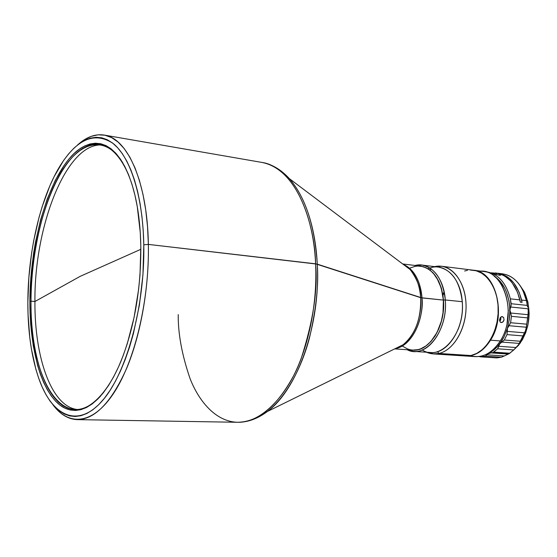 <?xml version="1.0" encoding="UTF-8"?>
<svg xmlns="http://www.w3.org/2000/svg" width="557" height="557" viewBox="0 0 557 557"><rect width="100%" height="100%" fill="white"/><g stroke="black" fill="none" stroke-linecap="round" stroke-linejoin="round"><path stroke-width="0.84" d="M102.314 145.015C66.652 142.07 34.179 225.857 34.924 301.511L80.18 276.349L140.858 249.292L80.18 276.349L34.924 301.511C34.478 357.503 51.432 406.645 77.339 409.513C51.432 406.645 34.478 357.503 34.924 301.511L30.997 301.198C29.41 378.14 63.568 437.447 100.831 395.783C92.184 405.169 83.647 409.764 75.216 409.569C48.362 409.193 30.461 358.889 30.997 301.198L34.924 301.511C34.179 225.857 66.652 142.07 102.314 145.015M29.883 301.295L30.997 301.198C30.224 223.782 64.139 138.08 100.239 144.562C108.559 145.948 116.086 152.061 122.825 162.895C105.21 134.334 80.013 141.06 61.451 171.716C42.812 202.581 31.192 253.588 30.997 301.198L29.883 301.295L30.071 312.937L30.698 324.327L33.295 345.988L37.639 365.594L40.445 374.401L43.655 382.443L47.254 389.628L51.223 395.874L55.526 401.103L60.142 405.238L65.044 408.218L70.175 409.98L75.501 410.467L80.981 409.646L86.558 407.473L92.17 403.95L97.76 399.077L103.268 392.859L108.629 385.34L113.767 376.581L118.634 366.659L123.16 355.665L127.275 343.718L134.063 317.511L138.637 289.292L140.009 274.866L140.824 246.285C141.046 288.867 134.453 327.126 121.036 361.054C103.024 404.786 77.416 419.769 59.014 404.354C40.529 388.835 29.772 347.38 29.883 301.295C30.078 245.233 46.301 184.757 70.391 157.353C94.314 129.69 124.51 144.054 136.173 200.792C138.965 214.584 140.517 229.749 140.824 246.285L140.267 232.485L137.287 206.724L134.912 195.061L132.002 184.381L128.597 174.794L124.747 166.383L120.507 159.218L115.933 153.349L111.087 148.81L106.018 145.614L100.796 143.755L95.47 143.212L90.095 143.95L84.727 145.941L79.421 149.116L74.206 153.426L69.138 158.794L64.257 165.164L55.185 180.559L47.234 198.974L40.612 219.75L35.481 242.204L33.511 253.853L30.83 277.574L29.883 301.295M77.339 419.63C68.198 419.282 60.072 414.345 52.957 404.814C69.221 426.718 93.367 424.531 114.192 392.462C134.968 360.518 149.443 299.687 148.364 244.398C149.137 287.544 140.712 334.91 126.641 368.379C111.393 402.3 94.962 419.386 77.339 419.63L237.498 422.276C258.051 422.081 276.711 406.652 293.476 375.982C308.905 345.744 317.469 303.015 315.603 263.816C317.963 289.57 313.159 321.124 301.198 358.471C288.192 394.133 262.075 423.174 237.498 422.276C247.531 422.429 257.48 418.836 267.339 411.519L253.038 419.512L267.339 411.519C286.841 396.473 301.894 366.659 309.379 338.259C316.209 309.051 318.841 284.342 317.26 264.143C320.776 324.258 297.417 389.921 267.339 411.519L403.059 344.769C418.411 333.03 421.865 308.919 420.681 297.682L443.379 300.091L421.955 297.911C421.461 287.419 416.706 269.929 403.491 264.554C414.046 269.261 420.201 280.38 421.955 297.911L317.26 264.143C316.07 237.588 309.128 201.286 289.327 178.602L276.78 168.075L289.327 178.602C305.48 197.255 314.789 225.766 317.26 264.143L148.364 244.398L143.797 244.808C145.015 306.51 126.342 373.789 102.216 400.915C78.057 428.375 52.852 416.511 39.596 380.723C31.721 358.917 27.808 332.773 27.85 302.298C27.934 252.418 40.188 198.403 59.85 166.23C76.873 138.937 94.627 131.341 113.113 143.448C130.261 157.06 142.905 195.932 143.797 244.808L148.364 244.398L147.535 226.685L145.725 209.905L142.982 194.344L139.375 180.252L134.989 167.838L129.913 157.269L124.26 148.67L118.133 142.105L111.644 137.621L104.904 135.205L98.018 134.815L91.09 136.395L84.218 139.849L77.486 145.064C86.251 137.029 95.163 133.701 104.208 135.073C127.442 137.955 147.501 182.285 148.364 244.398L315.603 263.816C313.201 207.434 289.167 166.16 262.027 162.449C299.227 169.704 314.928 228.266 315.603 263.816L420.681 297.682C419.713 285.63 416.204 276.258 410.154 269.574L403.616 264.652M402.6 346.231L407.459 348.933L410.036 349.705L412.681 350.088L418.063 349.629L420.758 348.786L425.994 345.904L430.874 341.504L437.064 332.425L441.381 321.097L443.01 312.797L443.379 300.091C441.04 280.157 433.45 268.843 420.612 266.155L402.697 263.955M478.372 271.419C502.846 266.531 518.546 313.556 500.283 340.933C516.847 315.993 505.603 272.512 483.267 271.44L473.638 270.242C495.897 271.294 507.072 315.06 490.536 340.181L500.283 340.933L490.536 340.181C507.135 314.977 495.807 271.071 473.464 270.222L473.638 270.242M507.051 323.45L508.325 309.984L508.019 317.246L507.051 323.457M501.753 316.557L503.667 317.581L504.029 319.795L503.02 321.869L501.286 322.607L500.144 321.988L499.538 319.983L500.193 317.72L501.753 316.557M502.177 322.454L500.478 322.301L499.573 320.56L500.527 317.288L502.191 316.536L503.667 317.581L504.029 319.795L503.674 320.936L502.177 322.454M500.84 317.95L500.854 319.126L500.84 317.95M500.499 320.268L500.854 319.126L499.845 321.194L500.499 320.268M433.262 353.904L465.192 355.972L470.923 355.533L438.93 353.444L433.262 353.904L426.551 352.24C430.519 353.987 434.648 354.384 438.93 353.444L437.51 351.655L438.93 353.444L470.923 355.533C485.251 352.602 497.728 332.947 498.209 311.516C498.828 290.072 487.396 271.767 473.29 270.201L441.541 266.253C455.473 267.792 466.724 286.458 466.049 308.383C465.506 330.301 453.092 350.423 438.93 353.444C454.366 350.228 467.379 326.583 465.979 303.029C464.789 279.419 449.791 262.82 434.634 266.636L441.541 266.253M394.676 348.891L412.688 350.088C429.141 352.121 445.718 326.012 443.379 300.091L441.269 288.143L436.904 278.047L435.017 275.255L430.714 270.702L425.861 267.639L420.66 266.162C433.52 268.822 441.13 280.136 443.476 300.098L445.287 299.958C443.95 277.191 429.419 261.4 415.09 265.48L421.844 265.055C435.052 267.826 442.871 279.461 445.287 299.958L462.233 301.685C459.769 281.41 451.88 269.894 438.575 267.123L421.844 265.055M429.948 268.049L428.096 268.773C443.442 261.261 460.778 277.01 462.233 301.685L461.328 294.82L462.317 302.012C462.951 311.683 461.53 320.86 458.049 329.549C461.53 320.86 462.951 311.683 462.317 302.012L462.233 301.685C465.38 333.455 440.476 362.043 422.213 349.97M431.522 269.163L429.67 269.825L431.522 269.163M497.067 273.188L502.602 274.963L505.234 276.432L510.101 280.47L512.287 283.012L517.585 292.418L520.349 302.159L522.069 302.34L519.256 292.481L513.812 282.977L509.147 278.228L506.571 276.411L501.077 273.94L497.728 273.243C509.474 275.297 517.432 284.244 521.61 300.063L526.414 300.578L527.27 305.403L511.187 303.732L527.27 305.403L526.414 300.578L521.61 300.063L522.069 302.34L520.349 302.159L519.883 299.882L510.337 298.851L511.187 303.732L510.602 307.011L527.918 308.773L528.217 310.249L528.287 313.389L525.892 329.939L518.616 344.609L513.728 349.942L509.78 353.235L504.266 355.972L486.985 354.823L487.577 354.001L490.982 352.901L508.276 354.078L509.168 353.646L492.966 352.539L490.982 352.901L508.276 354.078L504.266 355.972L486.985 354.823L485.314 356.16L501.356 357.211L504.266 355.972L501.356 357.211L485.314 356.16L480.935 356.849L496.955 357.886L501.356 357.211L496.955 357.886L480.517 356.849L479.034 356.515L480.935 356.849L485.314 356.16L488.468 353.389L492.966 352.539L509.168 353.646L513.728 349.942L497.631 348.8L493.704 352.128L509.78 353.235L493.704 352.128L492.966 352.539L497.631 348.8L513.728 349.942L516.116 347.54L498.787 346.273L499.733 343.808L501.975 342.082L519.305 343.404L523.12 335.934L507.002 334.618L504.322 340.007L520.433 341.26L504.322 340.007L501.975 342.082L519.305 343.404L518.901 344.177L516.116 347.54L498.787 346.273L497.631 348.8L499.733 343.808L504.322 340.007L507.002 334.618L523.12 335.934L524.645 332.828L507.302 331.373L507.42 328.345L509.007 325.706L526.351 327.238L527.57 317.866L511.458 316.334L510.595 322.726L526.706 324.181L510.595 322.726L509.007 325.706L526.351 327.238L525.328 331.443L524.645 332.828L507.302 331.373L507.002 334.618L507.42 328.345L510.595 322.726L511.458 316.334L527.57 317.866L528.057 314.698L510.727 313.013L509.899 310.019L510.602 307.011L527.918 308.773L528.217 310.249L528.057 314.698L510.727 313.013L511.458 316.334L509.899 310.019L511.138 305.403L510.337 298.851L519.883 299.882C515.712 284.035 507.761 275.088 496.022 273.027L495.445 272.958M500.089 273.675C509.704 274.03 517.321 279.649 522.939 290.517L526.414 300.578C522.222 284.808 514.243 275.889 502.484 273.828L497.749 273.243M484.91 271.712L486.567 271.851C498.264 273.912 506.188 282.914 510.337 298.851C505.867 282.016 497.387 272.972 484.91 271.712M496.6 274.58L500.562 275.249L500.527 274.517L497.38 273.299L495.633 274.274L497.38 273.299L491.239 272.839L497.38 273.299L500.527 274.517L500.806 275.123L499.462 275.255L486.567 271.851M462.463 308.007L462.366 308.592L462.463 308.007M461.649 316.209L461.628 316.808L461.649 316.209M527.556 307.144L527.27 305.403L527.556 307.144M513.401 350.256L519.813 343.627C530.229 327.432 531.831 310.409 524.638 292.557L519.584 284.843L524.2 291.68L527.883 301.936L529.15 313.514L527.876 325.337L525.655 332.814L522.452 339.596L518.407 345.41L513.401 350.256M496.579 357.886L480.538 356.849M493.968 275.945C503.765 282.573 509.077 293.929 509.899 310.019L509.377 319.307L507.42 328.345L504.148 336.651L499.733 343.808C496.398 348.167 492.639 351.363 488.468 353.389L486.574 354.203L491.504 351.662L497.171 346.851L502.073 340.397L504.148 336.651L507.42 328.345L509.377 319.307L509.822 314.663L509.606 305.271L508.924 300.648L506.459 292.028L504.712 288.15L500.318 281.487L493.968 275.945M486.978 271.9L493.878 273.689M413.698 351.397L430.512 352.497C447.577 354.572 464.712 328.052 462.233 301.685L445.287 299.958C447.696 326.625 430.631 353.479 413.698 351.397L407.139 349.719C425.186 359.557 448.211 330.886 445.287 299.958L443.476 300.098C445.816 326.047 429.203 352.17 412.737 350.088L418.161 349.636L420.848 348.793L426.091 345.911L430.965 341.511L435.275 335.753L438.832 328.86L441.478 321.104L443.1 312.804L443.63 304.31L443.045 295.976L441.367 288.15L438.686 281.153L433.04 272.812L428.437 268.989L423.383 266.706L417.994 266.03L415.313 266.302L410.036 268.035M443.692 292.648L442.857 294.75M462.24 355.561L465.102 355.965M465.186 355.972L470.923 355.533L476.688 353.437L482.167 349.726L487.138 344.539L491.378 338.057L494.713 330.545L496.997 322.301L498.118 313.668L498.035 305.013L496.76 296.7L494.344 289.069L490.905 282.427L486.588 277.045L481.582 273.111L476.103 270.758L470.373 270.054M467.476 270.319L464.608 270.994M442.961 295.405L443.379 294.277M444.242 292.216L442.892 295.586M465.367 355.986C475.086 356.396 483.476 351.126 490.536 340.181C483.532 351.056 475.198 356.327 465.548 355.993L465.367 355.986M465.548 355.993L475.225 356.619C484.91 356.953 493.265 351.725 500.283 340.933C491.699 353.758 481.742 358.687 470.414 355.728M404.013 344.853L403.463 344.47M105.927 145.572L104.424 145.266M421.955 297.911C423.926 321.702 410.6 346.531 395.567 348.452C416.406 344.212 424.19 310.555 421.955 297.911M395.936 348.271L403.059 344.769C415.292 334.52 421.162 318.827 420.681 297.682C420.639 288.227 417.13 278.855 410.154 269.574L289.327 178.602C281.02 169.565 271.92 164.183 262.027 162.449L104.208 135.073M237.498 422.276C215.608 421.656 198.835 401.068 190.076 378.635C181.972 355.067 178.024 333.72 178.226 314.587M143.797 244.808L142.947 274.796L139.424 304.909L133.408 333.615L129.565 346.997L125.234 359.502L120.486 371.004L115.376 381.378L109.973 390.513L104.354 398.346L98.582 404.8L92.72 409.855L86.85 413.482L81.016 415.689L75.292 416.49L69.729 415.926L64.375 414.025L59.272 410.864L54.461 406.492L49.984 400.991L45.862 394.433L42.123 386.913L38.788 378.502L35.878 369.291L31.38 348.842L29.806 337.779L28.038 314.42L27.85 302.298L28.846 277.623L31.631 252.948L33.678 240.826L39.004 217.453L42.262 206.368L49.852 185.85L54.147 176.583L63.589 160.479L68.671 153.809L73.949 148.162L79.386 143.615L84.929 140.246L90.533 138.122L96.152 137.287L101.722 137.795L107.195 139.682L112.5 142.968L117.59 147.661L122.387 153.746L126.843 161.203L130.895 169.969L134.481 179.981L137.544 191.148L140.051 203.354L141.944 216.471L143.205 230.34L143.797 244.808M518.616 344.609L519.813 343.627M522.939 290.517L524.638 292.557M403.818 264.805L410.154 269.574"/></g></svg>
